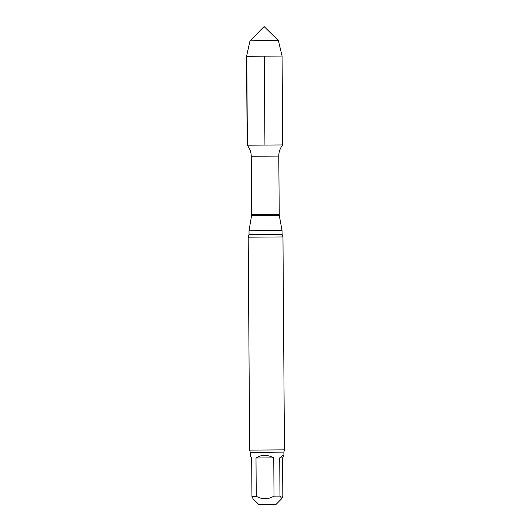 <?xml version="1.0" encoding="UTF-8"?>
<svg xmlns="http://www.w3.org/2000/svg" width="531" height="531" viewBox="0 0 531 531"><rect width="100%" height="100%" fill="white"/><g stroke="black" fill="none" stroke-linecap="round" stroke-linejoin="round"><path stroke-width="0.8" d="M273.75 457.868L255.995 458.014L256.261 496.266C262.188 499.598 268.109 499.552 274.016 496.12L273.75 457.868C267.266 454.45 261.345 454.496 255.995 458.014M282.565 457.961L279.718 457.861L279.983 496.107L281.802 498.582L282.831 496.213L282.565 457.961L283.912 455.512C283.853 454.868 282.452 455.651 279.718 457.861M253.041 498.815L251.946 496.339L251.674 458.087L250.293 455.744L250.274 452.346L283.886 452.113L284.45 449.863L282.963 236.945L248.189 237.184L249.039 234.476L282.074 234.251L282.047 230.514L249.012 230.746L251.588 215.513L279.26 215.32L278.775 156.068C278.788 151.899 280.096 148.195 282.698 144.943L247.174 145.189L282.698 144.943L282.08 56.06L246.55 56.313L250.008 40.847L261.962 40.668L278.403 40.648L282.08 56.06M276.027 504.317L258.75 504.45L276.027 504.317M250.274 452.346L249.676 450.109L284.45 449.863M251.946 496.339L256.261 496.266M274.016 496.12L279.983 496.107M251.588 215.513L251.249 156.26C251.176 152.092 249.816 148.408 247.174 145.195L282.698 144.943M264.936 144.943L264.312 56.06M246.776 56.332L247.393 145.169M247.393 145.209L264.936 145.069M251.249 156.26L278.775 156.068M251.654 214.71L279.187 214.517M279.26 215.32L282.047 230.514M249.039 234.476L249.012 230.746M282.074 234.251L282.963 236.945M249.676 450.109L248.189 237.184M283.912 455.512L283.886 452.113M276.133 504.331L281.802 498.582M258.75 504.45L253.035 498.815M278.403 40.648L264.106 26.55L250.008 40.847M247.174 145.189L246.55 56.313"/></g></svg>
